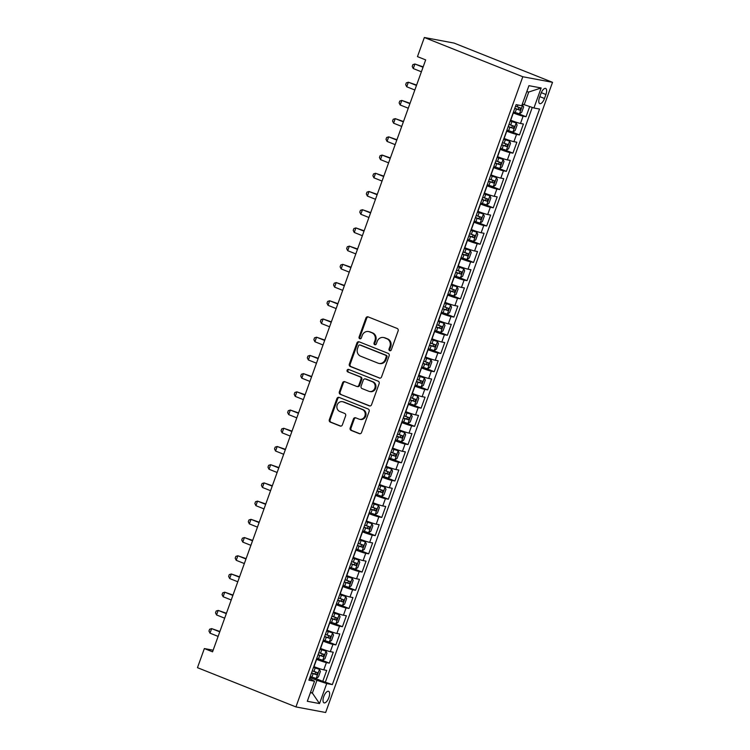 <?xml version="1.0" encoding="UTF-8"?>
<svg xmlns="http://www.w3.org/2000/svg" width="750" height="750" viewBox="0 0 750 750"><rect width="100%" height="100%" fill="white"/><g stroke="black" fill="none" stroke-linecap="round" stroke-linejoin="round"><path stroke-width="1.12" d="M389.709 350.681A1.331 1.209 -79.4 0 0 391.294 349.875L398.128 330.881A1.903 1.725 -79.4 0 0 397.162 328.453L368.166 316.894A1.903 1.725 -79.4 0 0 365.916 318.038L359.081 337.041A1.331 1.209 -79.4 0 0 359.962 338.794A1.331 1.209 -79.4 0 0 361.331 337.931L362.213 335.475A6.094 5.531 -79.4 0 1 368.494 331.537A6.094 5.531 -79.4 0 1 369.431 331.809L371.85 332.775A6.094 5.531 -79.4 0 1 374.944 340.547L374.053 343.003A1.331 1.209 -79.4 0 0 374.934 344.766A1.331 1.209 -79.4 0 0 376.312 343.903L377.194 341.447A6.094 5.531 -79.4 0 1 383.475 337.509A6.094 5.531 -79.4 0 1 384.413 337.781L386.822 338.747A6.094 5.531 -79.4 0 1 389.925 346.519L389.034 348.975A1.331 1.209 -79.4 0 0 389.709 350.681M328.884 697.556A6.216 2.578 111.7 0 0 328.612 691.303A6.216 2.578 111.7 0 0 323.747 696.591A6.216 2.578 111.7 0 0 324.019 702.844A6.216 2.578 111.7 0 0 328.884 697.556M350.184 427.987A1.903 1.725 -79.4 0 0 351.15 430.416L359.288 433.659A1.903 1.725 -79.4 0 0 361.537 432.516L369.131 411.422A1.903 1.725 -79.4 0 0 368.166 408.994L339.178 397.434A1.903 1.725 -79.4 0 0 336.919 398.578L329.325 419.672A1.903 1.725 -79.4 0 0 330.291 422.109L340.116 426.019A1.903 1.725 -79.4 0 0 342.375 424.875L345.619 415.847A1.903 1.725 -79.4 0 0 344.653 413.419L339.778 411.478A5.1 4.622 -79.4 0 1 337.059 405.403A5.1 4.622 -79.4 0 1 342.441 401.681A5.1 4.622 -79.4 0 1 343.228 401.916L362.316 409.519A5.1 4.622 -79.4 0 1 365.034 415.594A5.1 4.622 -79.4 0 1 359.653 419.306A5.1 4.622 -79.4 0 1 358.866 419.081L355.688 417.816A1.903 1.725 -79.4 0 0 353.438 418.959L350.184 427.987L350.991 428.137A1.903 1.725 -79.4 0 0 351.956 430.566L359.981 433.772M522.806 76.744L424.35 37.5L417.469 56.625L425.672 59.897L212.559 651.825L204.356 648.553L197.475 667.678L295.931 706.922L522.806 76.744L552.525 82.322L325.65 712.5L295.931 706.922M379.303 378.066A1.903 1.725 -79.4 0 0 381.553 376.913L389.147 355.819A1.903 1.725 -79.4 0 0 388.181 353.391L359.194 341.831A1.903 1.725 -79.4 0 0 356.934 342.984L349.341 364.078A1.903 1.725 -79.4 0 0 350.306 366.506L379.894 378.178M379.144 383.625L371.55 404.719A1.903 1.725 -79.4 0 1 369.291 405.863L340.303 394.303A1.903 1.725 -79.4 0 1 339.337 391.875L342.581 382.847A1.903 1.725 -79.4 0 1 344.841 381.703L356.597 386.391A1.903 1.725 -79.4 0 0 358.847 385.247L361.003 379.256A1.903 1.725 -79.4 0 0 360.038 376.828L347.803 371.944A1.331 1.209 -79.4 0 1 348.497 369.384A1.331 1.209 -79.4 0 1 348.703 369.441L378.178 381.188A1.903 1.725 -79.4 0 1 379.144 383.625M313.941 677.822L322.772 681.337L326.7 670.416L323.775 669.862L326.391 662.578A7.762 0.572 -160.2 0 1 316.613 659.363L316.425 659.278M320.503 659.606L329.325 663.131L333.263 652.2L330.328 651.647L332.953 644.363A7.762 0.572 -160.2 0 1 323.175 641.147L322.978 641.072M327.056 641.4L335.878 644.916L339.816 633.984L336.881 633.441L339.506 626.147A7.762 0.572 -160.2 0 1 329.728 622.931L329.541 622.856M333.619 623.184L342.441 626.7L346.378 615.769L343.444 615.225L346.069 607.941A7.762 0.572 -160.2 0 1 336.291 604.716L336.094 604.641M340.172 604.969L348.994 608.484L352.931 597.562L349.997 597.009L352.622 589.725A7.762 0.572 -160.2 0 1 342.844 586.509L342.656 586.425M346.734 586.753L355.556 590.278L359.484 579.347L356.559 578.794L359.175 571.509A7.762 0.572 -160.2 0 1 349.406 568.294L349.209 568.219M353.287 568.547L362.109 572.062L366.047 561.131L363.113 560.578L365.738 553.294A7.762 0.572 -160.2 0 1 355.959 550.078L355.772 550.003M359.841 550.331L368.672 553.847L372.6 542.916L369.675 542.372L372.291 535.087A7.762 0.572 -160.2 0 1 362.522 531.863L362.325 531.788M366.403 532.116L375.225 535.631L379.163 524.709L376.228 524.156L378.853 516.872A7.762 0.572 -160.2 0 1 369.075 513.656L368.878 513.572M372.956 513.9L381.788 517.425L385.716 506.494L382.781 505.941L385.406 498.656A7.762 0.572 -160.2 0 1 375.628 495.441L375.441 495.366M379.519 495.694L388.341 499.209L392.278 488.278L389.344 487.725L391.969 480.441A7.762 0.572 -160.2 0 1 382.191 477.225L381.994 477.15M386.072 477.478L394.894 480.994L398.831 470.062L395.897 469.519L398.522 462.234A7.762 0.572 -160.2 0 1 388.744 459.009L388.556 458.934M392.634 459.262L401.456 462.778L405.384 451.856L402.459 451.303L405.084 444.019A7.762 0.572 -160.2 0 1 395.306 440.803L395.109 440.719M399.188 441.047L408.009 444.572L411.947 433.641L409.012 433.087L411.637 425.803A7.762 0.572 -160.2 0 1 401.859 422.587L401.672 422.512M405.75 422.841L414.572 426.356L418.5 415.425L415.575 414.872L418.191 407.587A7.762 0.572 -160.2 0 1 408.422 404.372L408.225 404.297M412.303 404.625L421.125 408.141L425.062 397.209L422.128 396.666L424.753 389.381A7.762 0.572 -160.2 0 1 414.975 386.156L414.778 386.081M418.856 386.409L427.688 389.925L431.616 379.003L428.681 378.45L431.306 371.166A7.762 0.572 -160.2 0 1 421.528 367.941L421.341 367.866M425.419 368.194L434.241 371.709L438.178 360.787L435.244 360.234L437.869 352.95A7.762 0.572 -160.2 0 1 428.091 349.734L427.894 349.659M431.972 349.988L440.794 353.503L444.731 342.572L441.797 342.019L444.422 334.734A7.762 0.572 -160.2 0 1 434.644 331.519L434.456 331.444M438.534 331.772L447.356 335.287L451.294 324.356L448.359 323.812L450.984 316.528A7.762 0.572 -160.2 0 1 441.206 313.303L441.009 313.228M445.087 313.556L453.909 317.072L457.847 306.15L454.913 305.597L457.538 298.312A7.762 0.572 -160.2 0 1 447.759 295.087L447.572 295.012M451.65 295.341L460.472 298.856L464.4 287.934L461.475 287.381L464.091 280.097A7.762 0.572 -160.2 0 1 454.322 276.881L454.125 276.806M458.203 277.134L467.025 280.65L470.963 269.719L468.028 269.166L470.653 261.881A7.762 0.572 -160.2 0 1 460.875 258.666L460.688 258.591M464.756 258.919L473.588 262.434L477.516 251.503L474.591 250.959L477.206 243.675A7.762 0.572 -160.2 0 1 467.428 240.45L467.241 240.375M471.319 240.703L480.141 244.219L484.078 233.297L481.144 232.744L483.769 225.459A7.762 0.572 -160.2 0 1 473.991 222.234L473.794 222.159M477.872 222.487L486.694 226.003L490.631 215.081L487.697 214.528L490.322 207.244A7.762 0.572 -160.2 0 1 480.544 204.028L480.356 203.953M484.434 204.281L493.256 207.797L497.194 196.866L494.259 196.312L496.884 189.028A7.762 0.572 -160.2 0 1 487.106 185.812L486.909 185.738M490.988 186.066L499.809 189.581L503.747 178.65L500.813 178.106L503.438 170.822A7.762 0.572 -160.2 0 1 493.659 167.597L493.472 167.522M497.55 167.85L506.372 171.366L510.3 160.444L507.375 159.891L509.991 152.606A7.762 0.572 -160.2 0 1 500.222 149.381L500.025 149.306M504.103 149.634L512.925 153.15L516.863 142.228L513.928 141.675L516.553 134.391A7.762 0.572 -160.2 0 1 506.775 131.175L506.588 131.091M510.656 131.419L519.487 134.944L523.416 124.013L520.491 123.459A7.762 0.572 -160.2 0 1 510.712 120.244L510.516 120.169M323.775 669.862A7.762 0.572 19.8 0 1 313.997 666.647L313.8 666.572M330.328 651.647A7.762 0.572 19.8 0 1 320.55 648.431L320.363 648.356M336.881 633.441A7.762 0.572 19.8 0 1 327.113 630.216L326.916 630.141M343.444 615.225A7.762 0.572 19.8 0 1 333.666 612L333.469 611.925M349.997 597.009A7.762 0.572 19.8 0 1 340.219 593.794L340.031 593.709M356.559 578.794A7.762 0.572 19.8 0 1 346.781 575.578L346.584 575.503M363.113 560.578A7.762 0.572 19.8 0 1 353.334 557.362L353.147 557.288M369.675 542.372A7.762 0.572 19.8 0 1 359.897 539.147L359.7 539.072M376.228 524.156A7.762 0.572 19.8 0 1 366.45 520.941L366.262 520.856M382.781 505.941A7.762 0.572 19.8 0 1 373.012 502.725L372.816 502.65M389.344 487.725A7.762 0.572 19.8 0 1 379.566 484.509L379.378 484.434M395.897 469.519A7.762 0.572 19.8 0 1 386.119 466.294L385.931 466.219M402.459 451.303A7.762 0.572 19.8 0 1 392.681 448.087L392.484 448.003M409.012 433.087A7.762 0.572 19.8 0 1 399.234 429.872L399.047 429.797M415.575 414.872A7.762 0.572 19.8 0 1 405.797 411.656L405.6 411.581M422.128 396.666A7.762 0.572 19.8 0 1 412.35 393.441L412.162 393.366M428.681 378.45A7.762 0.572 19.8 0 1 418.912 375.234L418.716 375.15M435.244 360.234A7.762 0.572 19.8 0 1 425.466 357.019L425.278 356.944M441.797 342.019A7.762 0.572 19.8 0 1 432.028 338.803L431.831 338.728M448.359 323.812A7.762 0.572 19.8 0 1 438.581 320.587L438.384 320.512M454.913 305.597A7.762 0.572 19.8 0 1 445.134 302.381L444.947 302.297M461.475 287.381A7.762 0.572 19.8 0 1 451.697 284.166L451.5 284.091M468.028 269.166A7.762 0.572 19.8 0 1 458.25 265.95L458.062 265.875M474.591 250.959A7.762 0.572 19.8 0 1 464.812 247.734L464.616 247.659M481.144 232.744A7.762 0.572 19.8 0 1 471.366 229.528L471.178 229.444M487.697 214.528A7.762 0.572 19.8 0 1 477.928 211.312L477.731 211.237M494.259 196.312A7.762 0.572 19.8 0 1 484.481 193.097L484.284 193.022M500.813 178.106A7.762 0.572 19.8 0 1 491.034 174.881L490.847 174.806M507.375 159.891A7.762 0.572 19.8 0 1 497.597 156.675L497.4 156.591M513.928 141.675A7.762 0.572 19.8 0 1 504.15 138.459L503.962 138.384M540.938 93.562L539.494 97.566A6.019 2.494 111.7 0 0 539.756 103.622A6.019 2.494 111.7 0 0 544.472 98.503L545.916 94.491A6.019 2.494 111.7 0 0 545.653 88.434A6.019 2.494 111.7 0 0 540.938 93.562M322.772 681.337L332.353 684.591L539.559 109.05L533.934 108L522.328 104.044M332.353 684.591L326.728 683.541L319.519 703.575L307.303 701.278L314.522 681.244L308.897 680.194L516.103 104.653L521.728 105.703L528.938 85.669L541.153 87.966L533.934 108M517.219 113.213L526.041 116.728L523.106 116.175A7.762 0.572 -160.2 0 1 513.337 112.959L513.141 112.884M519.487 134.944L516.553 134.391M512.925 153.15L509.991 152.606M506.372 171.366L503.438 170.822M499.809 189.581L496.884 189.028M493.256 207.797L490.322 207.244M486.694 226.003L483.769 225.459M480.141 244.219L477.206 243.675M473.588 262.434L470.653 261.881M467.025 280.65L464.091 280.097M460.472 298.856L457.538 298.312M453.909 317.072L450.984 316.528M447.356 335.287L444.422 334.734M440.794 353.503L437.869 352.95M434.241 371.709L431.306 371.166M427.688 389.925L424.753 389.381M421.125 408.141L418.191 407.587M414.572 426.356L411.637 425.803M408.009 444.572L405.084 444.019M401.456 462.778L398.522 462.234M394.894 480.994L391.969 480.441M388.341 499.209L385.406 498.656M381.788 517.425L378.853 516.872M375.225 535.631L372.291 535.087M368.672 553.847L365.738 553.294M362.109 572.062L359.175 571.509M355.556 590.278L352.622 589.725M348.994 608.484L346.069 607.941M342.441 626.7L339.506 626.147M335.878 644.916L332.953 644.363M329.325 663.131L326.391 662.578M325.463 681.844L532.256 107.447M526.041 116.728L529.688 106.594M310.528 692.334L312.366 693.066L316.95 680.316L309.872 677.494M524.156 104.775L528.75 92.025L526.781 91.659M424.35 37.5L454.069 43.078L552.525 82.322M213.15 650.203L204.356 648.553M310.397 692.7L312.366 693.066L319.519 703.575M309.488 678.562L314.522 681.244M316.95 680.316L326.728 683.541M528.75 92.025L541.153 87.966M390.338 350.738A1.331 1.209 -79.4 0 1 389.841 349.125L390.722 346.669A6.094 5.531 -79.4 0 0 387.628 338.897L386.822 338.747M383.475 337.509L384.281 337.659A6.094 5.531 -79.4 0 1 385.209 337.931L387.628 338.897M368.494 331.537L369.3 331.688A6.094 5.531 -79.4 0 1 370.238 331.959L372.647 332.925A6.094 5.531 -79.4 0 1 375.741 340.697L374.859 343.153A1.331 1.209 -79.4 0 0 375.356 344.766M368.278 316.941A1.903 1.725 -79.4 0 0 366.722 318.188L359.878 337.191A1.331 1.209 -79.4 0 0 360.375 338.794M359.297 341.878A1.903 1.725 -79.4 0 0 357.741 343.134L350.147 364.228A1.903 1.725 -79.4 0 0 351.112 366.656L379.997 378.169M386.184 356.887A1.331 1.209 -79.4 0 0 385.509 355.191L360.066 345.047A1.331 1.209 -79.4 0 0 358.481 345.844L357.553 348.441A6.094 5.531 -79.4 0 0 360.647 356.212L378.038 363.15A6.094 5.531 -79.4 0 0 378.975 363.422A6.094 5.531 -79.4 0 0 385.256 359.484L386.184 356.887L386.991 357.037A1.331 1.209 -79.4 0 0 386.316 355.341L385.509 355.191M360.45 345.113A1.331 1.209 -79.4 0 1 360.863 345.197L386.316 355.341M378.975 363.422L379.781 363.572A6.094 5.531 -79.4 0 0 386.053 359.634L385.256 359.484M386.991 357.037L386.053 359.634M369.984 405.966L340.303 394.303M344.944 381.741A1.903 1.725 -79.4 0 0 343.387 382.997L340.134 392.025A1.903 1.725 -79.4 0 0 341.1 394.453M357.403 386.541A1.903 1.725 -79.4 0 0 359.653 385.397L361.809 379.406A1.903 1.725 -79.4 0 0 360.844 376.978L347.803 371.944M348.919 369.525A1.331 1.209 -79.4 0 0 348.6 372.094M368.794 391.256A5.1 4.622 -79.4 0 0 369.581 391.481A5.1 4.622 -79.4 0 0 374.962 387.759A5.1 4.622 -79.4 0 0 372.244 381.684L365.512 379.003A1.903 1.725 -79.4 0 0 363.263 380.156L361.106 386.137A1.903 1.725 -79.4 0 0 362.072 388.575L368.794 391.256M369.581 391.481L370.378 391.631A5.1 4.622 -79.4 0 0 375.769 387.909A5.1 4.622 -79.4 0 0 373.041 381.834L372.244 381.684M365.222 378.919L366.028 379.069A1.903 1.725 -79.4 0 1 366.319 379.153L373.041 381.834M355.8 417.863A1.903 1.725 -79.4 0 0 354.234 419.109L350.991 428.137M359.653 419.306L360.45 419.466A5.1 4.622 -79.4 0 0 365.841 415.744A5.1 4.622 -79.4 0 0 363.113 409.669L362.316 409.519M342.441 401.681L343.247 401.831A5.1 4.622 -79.4 0 1 344.025 402.066L363.113 409.669M339.281 397.481A1.903 1.725 -79.4 0 0 337.725 398.728L330.131 419.822A1.903 1.725 -79.4 0 0 331.097 422.259L340.809 426.131M513.488 111.919L519.431 113.822L521.691 112.303L523.659 106.837L522.131 104.578M522.712 104.719L522.159 104.494M423.159 66.862L414.909 64.003L413.269 68.559L421.388 71.794M514.734 108.459L519.872 110.166L520.659 107.981L515.522 106.275M518.297 107.044C519.216 108.112 518.953 108.834 517.509 109.228L514.8 108.281M423.028 67.237L414.909 64.003L412.884 64.631L412.228 66.45L413.269 68.559M506.934 130.134L512.878 132.037L515.138 130.519L517.106 125.053L516.15 122.925L510.206 121.022M516.15 122.925L510.272 120.844M416.606 85.078L408.356 82.219L406.716 86.766L414.834 90M508.181 126.666L513.319 128.381L514.106 126.197L508.959 124.481M511.744 125.259C512.663 126.328 512.4 127.05 510.956 127.444L508.238 126.497M416.475 85.453L408.356 82.219L406.331 82.847L405.675 84.666L406.716 86.766M500.372 148.341L506.316 150.253L508.584 148.725L510.544 143.269L509.597 141.141L503.653 139.238M509.597 141.141L503.719 139.059M410.044 103.294L401.794 100.425L400.153 104.981L408.272 108.216M501.619 144.881L506.756 146.597L507.544 144.412L502.406 142.697M505.181 143.466C506.1 144.534 505.837 145.266 504.394 145.65L501.684 144.703M409.913 103.669L401.794 100.425L399.778 101.053L399.122 102.881L400.153 104.981M493.819 166.556L499.763 168.459L502.022 166.941L503.991 161.475L503.034 159.356L497.091 157.453M503.034 159.356L497.156 157.275M403.491 121.509L395.241 118.641L393.6 123.197L401.719 126.431M495.066 163.097L500.203 164.812L500.991 162.619L495.853 160.912M498.628 161.681C499.547 162.75 499.284 163.481 497.841 163.866L495.122 162.919M403.359 121.875L395.241 118.641L393.216 119.269L392.559 121.087L393.6 123.197M487.256 184.772L493.2 186.675L495.469 185.156L497.438 179.691L496.481 177.572L490.538 175.659M496.481 177.572L490.603 175.491M396.928 139.716L388.678 136.856L387.047 141.412L395.156 144.647M488.503 181.312L493.641 183.019L494.428 180.834L489.291 179.128M492.066 179.897C492.984 180.966 492.722 181.697 491.287 182.081L488.569 181.134M396.797 140.091L388.678 136.856L386.663 137.484L386.006 139.303L387.047 141.412M480.703 202.988L486.647 204.891L488.906 203.372L490.875 197.906L489.928 195.778L483.984 193.875M489.928 195.778L484.041 193.697M390.375 157.931L382.125 155.072L380.484 159.619L388.603 162.853M481.95 199.519L487.087 201.234L487.875 199.05L482.737 197.334M485.512 198.112C486.431 199.181 486.169 199.903 484.725 200.297L482.016 199.35M390.244 158.306L382.125 155.072L380.1 155.7L379.444 157.519L380.484 159.619M474.141 221.194L480.084 223.106L482.353 221.588L484.322 216.122L483.366 213.994L477.422 212.091M483.366 213.994L477.488 211.912M383.822 176.147L375.562 173.278L373.931 177.834L382.05 181.069M475.387 217.734L480.534 219.45L481.312 217.266L476.175 215.55M478.959 216.319C479.878 217.387 479.616 218.119 478.172 218.503L475.453 217.556M383.681 176.522L375.562 173.278L373.547 173.906L372.891 175.734L373.931 177.834M467.587 239.409L473.531 241.312L475.791 239.794L477.759 234.328L476.812 232.209L470.869 230.306M476.812 232.209L470.925 230.128M377.259 194.362L369.009 191.494L367.369 196.05L375.487 199.284M468.834 235.95L473.972 237.666L474.759 235.472L469.622 233.766M472.397 234.534C473.316 235.603 473.053 236.334 471.609 236.719L468.9 235.772M377.128 194.728L369.009 191.494L366.984 192.122L366.328 193.941L367.369 196.05M461.034 257.625L466.978 259.528L469.237 258.009L471.206 252.544L470.25 250.425L464.306 248.512M470.25 250.425L464.372 248.344M370.706 212.578L362.456 209.709L360.816 214.266L368.934 217.5M462.272 254.166L467.419 255.872L468.206 253.688L463.059 251.981M465.844 252.75C466.762 253.819 466.5 254.55 465.056 254.934L462.338 253.988M370.566 212.944L362.456 209.709L360.431 210.338L359.775 212.156L360.816 214.266M454.472 275.841L460.416 277.744L462.684 276.225L464.644 270.759L463.725 268.688L457.753 266.728M463.697 268.641L457.819 266.55M364.144 230.784L355.894 227.925L354.253 232.472L362.372 235.716M455.719 272.372L460.856 274.088L461.644 271.903L456.506 270.188M459.281 270.966C460.2 272.034 459.938 272.756 458.494 273.15L455.784 272.203M364.012 231.159L355.894 227.925L353.869 228.553L353.222 230.372L354.253 232.472M447.919 294.047L453.863 295.959L456.122 294.441L458.091 288.975L457.134 286.847L451.191 284.944M457.134 286.847L451.256 284.766M357.591 249L349.341 246.131L347.7 250.687L355.819 253.922M449.166 290.587L454.303 292.303L455.091 290.119L449.953 288.403M452.728 289.172C453.647 290.241 453.384 290.972 451.941 291.356L449.222 290.409M357.459 249.375L349.341 246.131L347.316 246.759L346.659 248.588L347.7 250.687M441.356 312.262L447.3 314.166L449.569 312.647L451.537 307.181L450.581 305.062L444.637 303.159M450.581 305.062L444.703 302.981M351.028 267.216L342.778 264.347L341.137 268.903L349.256 272.137M442.603 308.803L447.741 310.519L448.528 308.325L443.391 306.619M446.166 307.387C447.084 308.456 446.822 309.188 445.387 309.572L442.669 308.625M350.897 267.581L342.778 264.347L340.763 264.975L340.106 266.803L341.137 268.903M434.803 330.478L440.747 332.381L443.006 330.863L444.975 325.397L444.028 323.278L438.084 321.366M444.028 323.278L438.141 321.197M344.475 285.431L336.225 282.562L334.584 287.119L342.703 290.353M436.05 327.019L441.188 328.725L441.975 326.541L436.837 324.834M439.613 325.603C440.531 326.672 440.269 327.403 438.825 327.787L436.106 326.841M344.344 285.797L336.225 282.562L334.2 283.191L333.544 285.009L334.584 287.119M428.241 348.694L434.184 350.597L436.453 349.078L438.422 343.612L437.466 341.494L431.522 339.581M437.466 341.494L431.588 339.413M337.922 303.637L329.662 300.778L328.031 305.325L336.141 308.569M429.488 345.225L434.625 346.941L435.413 344.756L430.275 343.041M433.059 343.819C433.969 344.887 433.716 345.609 432.272 346.003L429.553 345.056M337.781 304.012L329.662 300.778L327.647 301.406L326.991 303.225L328.031 305.325M421.688 366.9L427.631 368.812L429.891 367.294L431.859 361.828L430.912 359.7L424.969 357.797M430.912 359.7L425.025 357.619M331.359 321.853L323.109 318.984L321.469 323.541L329.587 326.775M422.934 363.441L428.072 365.156L428.859 362.972L423.722 361.256M426.497 362.025C427.416 363.094 427.153 363.825 425.709 364.219L423 363.272M331.228 322.228L323.109 318.984L321.084 319.622L320.428 321.441L321.469 323.541M415.134 385.116L421.078 387.019L423.337 385.5L425.306 380.034L424.35 377.916L418.406 376.012M424.35 377.916L418.472 375.834M324.806 340.069L316.556 337.2L314.916 341.756L323.034 344.991M416.372 381.656L421.519 383.372L422.306 381.188L417.159 379.472M419.944 380.241C420.863 381.309 420.6 382.041 419.156 382.425L416.438 381.478M324.666 340.434L316.556 337.2L314.531 337.828L313.875 339.656L314.916 341.756M408.572 403.331L414.516 405.234L416.784 403.716L418.744 398.25L417.797 396.131L411.853 394.219M417.797 396.131L411.919 394.05M318.244 358.284L309.994 355.416L308.353 359.972L316.472 363.206M409.819 399.872L414.956 401.578L415.744 399.394L410.606 397.688M413.381 398.456C414.3 399.525 414.037 400.256 412.594 400.641L409.884 399.694M318.113 358.65L309.994 355.416L307.969 356.044L307.312 357.863L308.353 359.972M402.019 421.547L407.963 423.45L410.222 421.931L412.191 416.466L411.234 414.347L405.291 412.434M411.234 414.347L405.356 412.266M311.691 376.491L303.441 373.631L301.8 378.178L309.919 381.422M403.266 418.087L408.403 419.794L409.191 417.609L404.044 415.894M406.828 416.672C407.747 417.741 407.484 418.463 406.041 418.856L403.322 417.909M311.559 376.866L303.441 373.631L301.416 374.259L300.759 376.078L301.8 378.178M395.456 439.753L401.4 441.666L403.669 440.147L405.628 434.681L404.681 432.553L398.738 430.65M404.681 432.553L398.803 430.472M305.128 394.706L296.878 391.837L295.238 396.394L303.356 399.628M396.703 436.294L401.841 438.009L402.628 435.825L397.491 434.109M400.266 434.878C401.184 435.947 400.922 436.678 399.478 437.072L396.769 436.125M304.997 395.081L296.878 391.837L294.862 392.475L294.206 394.294L295.238 396.394M388.903 457.969L394.847 459.872L397.106 458.353L399.075 452.897L398.128 450.769L392.184 448.866M398.128 450.769L392.241 448.688M298.575 412.922L290.325 410.053L288.684 414.609L296.803 417.844M390.15 454.509L395.287 456.225L396.075 454.041L390.938 452.325M393.712 453.094C394.631 454.163 394.369 454.894 392.925 455.278L390.206 454.331M298.444 413.287L290.325 410.053L288.3 410.681L287.644 412.509L288.684 414.609M382.341 476.184L388.284 478.087L390.553 476.569L392.522 471.103L391.566 468.984L385.622 467.081M391.566 468.984L385.688 466.903M292.022 431.137L283.762 428.269L282.131 432.825L290.241 436.059M383.588 472.725L388.725 474.431L389.513 472.247L384.375 470.541M387.159 471.309C388.069 472.378 387.806 473.109 386.372 473.494L383.653 472.547M291.881 431.503L283.762 428.269L281.747 428.897L281.091 430.716L282.131 432.825M375.787 494.4L381.731 496.303L383.991 494.784L385.959 489.319L385.012 487.2L379.069 485.287M385.012 487.2L379.125 485.119M285.459 449.344L277.209 446.484L275.569 451.031L283.688 454.275M377.034 490.941L382.172 492.647L382.959 490.462L377.822 488.747M380.597 489.525C381.516 490.594 381.253 491.316 379.809 491.709L377.1 490.763M285.328 449.719L277.209 446.484L275.184 447.113L274.528 448.931L275.569 451.031M369.225 512.606L375.178 514.519L377.438 513L379.406 507.534L378.45 505.406L372.506 503.503M378.45 505.406L372.572 503.325M278.906 467.559L270.656 464.7L269.016 469.247L277.134 472.481M370.472 509.147L375.619 510.862L376.406 508.678L371.259 506.962M374.044 507.731C374.962 508.8 374.7 509.531 373.256 509.925L370.538 508.978M278.766 467.934L270.656 464.7L268.631 465.328L267.975 467.147L269.016 469.247M362.672 530.822L368.616 532.725L370.875 531.206L372.844 525.75L371.897 523.622L365.953 521.719M371.897 523.622L366.019 521.541M272.344 485.775L264.094 482.906L262.453 487.463L270.572 490.697M363.919 527.362L369.056 529.078L369.844 526.894L364.706 525.178M367.481 525.947C368.4 527.016 368.137 527.747 366.694 528.131L363.984 527.184M272.213 486.141L264.094 482.906L262.069 483.534L261.412 485.363L262.453 487.463M356.119 549.038L362.062 550.941L364.322 549.422L366.291 543.956L365.334 541.838L359.391 539.934M365.334 541.838L359.456 539.756M265.791 503.991L257.541 501.122L255.9 505.678L264.019 508.913M357.366 545.578L362.503 547.284L363.291 545.1L358.144 543.394M360.928 544.163C361.847 545.231 361.584 545.962 360.141 546.347L357.422 545.4M265.659 504.356L257.541 501.122L255.516 501.75L254.859 503.569L255.9 505.678M349.556 567.253L355.5 569.156L357.769 567.638L359.728 562.172L358.809 560.1L352.838 558.141M358.781 560.053L352.903 557.972M259.228 522.197L250.978 519.338L249.337 523.884L257.456 527.128M350.803 563.794L355.941 565.5L356.728 563.316L351.591 561.6M354.366 562.378C355.284 563.447 355.022 564.169 353.578 564.562L350.869 563.616M259.097 522.572L250.978 519.338L248.953 519.966L248.306 521.784L249.337 523.884M343.003 585.459L348.947 587.372L351.206 585.853L353.175 580.388L352.219 578.259L346.275 576.356M352.219 578.259L346.341 576.178M252.675 540.413L244.425 537.553L242.784 542.1L250.903 545.334M344.25 582L349.387 583.716L350.175 581.531L345.038 579.816M347.812 580.584C348.731 581.653 348.469 582.384 347.025 582.778L344.306 581.831M252.544 540.788L244.425 537.553L242.4 538.181L241.744 540L242.784 542.1M336.441 603.675L342.384 605.578L344.653 604.059L346.622 598.603L345.666 596.475L339.722 594.572M345.666 596.475L339.788 594.394M246.112 558.628L237.863 555.759L236.222 560.316L244.341 563.55M337.688 600.216L342.825 601.931L343.612 599.747L338.475 598.031M341.25 598.8C342.169 599.869 341.906 600.6 340.472 600.984L337.753 600.037M245.981 558.994L237.863 555.759L235.847 556.388L235.191 558.216L236.222 560.316M329.887 621.891L335.831 623.794L338.091 622.275L340.059 616.809L339.113 614.691L333.169 612.788M339.113 614.691L333.225 612.609M239.559 576.844L231.309 573.975L229.669 578.531L237.787 581.766M331.134 618.431L336.272 620.138L337.059 617.953L331.922 616.247M334.697 617.016C335.616 618.084 335.353 618.816 333.909 619.2L331.2 618.253M239.428 577.209L231.309 573.975L229.284 574.603L228.628 576.422L229.669 578.531M323.325 640.106L329.269 642.009L331.537 640.491L333.506 635.025L332.55 632.906L326.606 630.994M332.55 632.906L326.672 630.825M233.006 595.05L224.747 592.191L223.116 596.737L231.225 599.981M324.572 636.647L329.719 638.353L330.497 636.169L325.359 634.453M328.144 635.231C329.062 636.3 328.8 637.022 327.356 637.416L324.637 636.469M232.866 595.425L224.747 592.191L222.731 592.819L222.075 594.637L223.116 596.737M316.772 658.312L322.716 660.225L324.975 658.706L326.944 653.241L325.997 651.112L320.053 649.209M325.997 651.112L320.109 649.031M226.444 613.266L218.194 610.406L216.553 614.953L224.672 618.188M318.019 654.853L323.156 656.569L323.944 654.384L318.806 652.669M321.581 653.438C322.5 654.506 322.238 655.237 320.794 655.631L318.084 654.684M226.312 613.641L218.194 610.406L216.169 611.034L215.512 612.853L216.553 614.953M310.219 676.528L316.163 678.441L318.422 676.912L320.391 671.456L319.434 669.328L313.491 667.425M319.434 669.328L313.556 667.247M219.891 631.481L211.641 628.612L210 633.169L218.119 636.403M311.456 673.069L316.603 674.784L317.391 672.6L312.244 670.884M315.028 671.653C315.947 672.722 315.684 673.453 314.241 673.837L311.522 672.891M219.75 631.847L211.641 628.612L209.616 629.241L208.959 631.069L210 633.169M313.997 666.647L316.613 659.363M320.55 648.431L323.175 641.147M327.113 630.216L329.728 622.931M333.666 612L336.291 604.716M340.219 593.794L342.844 586.509M346.781 575.578L349.406 568.294M353.334 557.362L355.959 550.078M359.897 539.147L362.522 531.863M366.45 520.941L369.075 513.656M373.012 502.725L375.628 495.441M379.566 484.509L382.191 477.225M386.119 466.294L388.744 459.009M392.681 448.087L395.306 440.803M399.234 429.872L401.859 422.587M405.797 411.656L408.422 404.372M412.35 393.441L414.975 386.156M418.912 375.234L421.528 367.941M425.466 357.019L428.091 349.734M432.028 338.803L434.644 331.519M438.581 320.587L441.206 313.303M445.134 302.381L447.759 295.087M451.697 284.166L454.322 276.881M458.25 265.95L460.875 258.666M464.812 247.734L467.428 240.45M471.366 229.528L473.991 222.234M477.928 211.312L480.544 204.028M484.481 193.097L487.106 185.812M491.034 174.881L493.659 167.597M497.597 156.675L500.222 149.381M504.15 138.459L506.775 131.175M510.712 120.244L513.337 112.959M520.491 123.459L523.106 116.175M541.294 92.653L545.916 94.491M539.822 96.647L544.472 98.503M390.722 346.669L389.925 346.519M385.209 337.931L384.413 337.781M374.859 343.153L374.053 343.003M375.741 340.697L374.944 340.547M372.647 332.925L371.85 332.775M370.238 331.959L369.431 331.809M359.878 337.191L359.081 337.041M366.722 318.188L365.916 318.038M389.841 349.125L389.034 348.975M351.112 366.656L350.306 366.506M350.147 364.228L349.341 364.078M357.741 343.134L356.934 342.984M360.863 345.197L360.066 345.047M369.891 405.975L369.291 405.863M340.134 392.025L339.337 391.875M343.387 382.997L342.581 382.847M359.653 385.397L358.847 385.247M361.809 379.406L361.003 379.256M360.844 376.978L360.038 376.828M366.319 379.153L365.512 379.003M354.234 419.109L353.438 418.959M344.025 402.066L343.228 401.916M340.716 426.131L340.116 426.019M331.097 422.259L330.291 422.109M330.131 419.822L329.325 419.672M337.725 398.728L336.919 398.578M359.878 433.772L359.288 433.659M351.956 430.566L351.15 430.416M519.487 113.784L522.731 104.766M517.209 106.875L517.884 104.991M515.175 112.519L516.422 109.059M517.509 109.228L519.872 110.166M512.934 132L516.178 122.981M510.647 125.091L511.894 121.622M508.622 130.734L509.869 127.275M510.956 127.444L513.319 128.381M506.372 150.216L509.625 141.197M504.094 143.297L505.341 139.838M502.059 148.95L503.306 145.481M504.394 145.65L506.756 146.597M499.819 168.422L503.062 159.412M497.541 161.512L498.778 158.053M495.506 167.156L496.753 163.697M497.841 163.866L500.203 164.812M493.256 186.638L496.509 177.619M490.978 179.728L492.225 176.269M488.944 185.372L490.191 181.912M491.287 182.081L493.641 183.019M486.703 204.853L489.947 195.834M484.425 197.944L485.672 194.475M482.391 203.588L483.637 200.128M484.725 200.297L487.087 201.234M480.15 223.069L483.394 214.05M477.863 216.15L479.109 212.691M475.828 221.803L477.075 218.334M478.172 218.503L480.534 219.45M473.588 241.275L476.831 232.266M471.309 234.366L472.556 230.906M469.275 240.009L470.522 236.55M471.609 236.719L473.972 237.666M467.034 259.491L470.278 250.472M464.747 252.581L465.994 249.122M462.722 258.225L463.959 254.766M465.056 254.934L467.419 255.872M460.472 277.706L463.725 268.688M458.194 270.797L459.441 267.328M456.159 276.441L457.406 272.981M458.494 273.15L460.856 274.088M453.919 295.922L457.162 286.903M451.641 289.003L452.878 285.544M449.606 294.656L450.853 291.188M451.941 291.356L454.303 292.303M447.356 314.128L450.609 305.119M445.078 307.219L446.325 303.759M443.044 312.863L444.291 309.403M445.387 309.572L447.741 310.519M440.803 332.344L444.047 323.325M438.525 325.434L439.772 321.975M436.491 331.078L437.738 327.619M438.825 327.787L441.188 328.725M434.25 350.559L437.494 341.541M431.962 343.65L433.209 340.181M429.928 349.294L431.175 345.834M432.272 346.003L434.625 346.941M427.688 368.775L430.931 359.756M425.409 361.856L426.656 358.397M423.375 367.509L424.622 364.041M425.709 364.219L428.072 365.156M421.134 386.981L424.378 377.972M418.847 380.072L420.094 376.613M416.822 385.716L418.059 382.256M419.156 382.425L421.519 383.372M414.572 405.197L417.816 396.178M412.294 398.287L413.541 394.828M410.259 403.931L411.506 400.472M412.594 400.641L414.956 401.578M408.019 423.412L411.262 414.394M405.731 416.503L406.978 413.034M403.706 422.147L404.953 418.688M406.041 418.856L408.403 419.794M401.456 441.628L404.709 432.609M399.178 434.709L400.425 431.25M397.144 440.363L398.391 436.903M399.478 437.072L401.841 438.009M394.903 459.834L398.147 450.825M392.625 452.925L393.872 449.466M390.591 458.569L391.837 455.109M392.925 455.278L395.287 456.225M388.341 478.05L391.594 469.041M386.062 471.141L387.309 467.681M384.028 476.784L385.275 473.325M386.372 473.494L388.725 474.431M381.788 496.266L385.031 487.247M379.509 489.356L380.756 485.897M377.475 495L378.722 491.541M379.809 491.709L382.172 492.647M375.234 514.481L378.478 505.462M372.947 507.562L374.194 504.103M370.912 513.216L372.159 509.756M373.256 509.925L375.619 510.862M368.672 532.688L371.916 523.678M366.394 525.778L367.641 522.319M364.359 531.422L365.606 527.962M366.694 528.131L369.056 529.078M362.119 550.903L365.363 541.894M359.831 543.994L361.078 540.534M357.806 549.637L359.053 546.178M360.141 546.347L362.503 547.284M355.556 569.119L358.809 560.1M353.278 562.209L354.525 558.75M351.244 567.853L352.491 564.394M353.578 564.562L355.941 565.5M349.003 587.334L352.247 578.316M346.725 580.416L347.963 576.956M344.691 586.069L345.938 582.609M347.025 582.778L349.387 583.716M342.441 605.541L345.694 596.531M340.162 598.631L341.409 595.172M338.128 604.275L339.375 600.816M340.472 600.984L342.825 601.931M335.887 623.756L339.131 614.747M333.609 616.847L334.856 613.387M331.575 622.491L332.822 619.031M333.909 619.2L336.272 620.138M329.334 641.972L332.578 632.953M327.047 635.062L328.294 631.603M325.012 640.706L326.259 637.247M327.356 637.416L329.719 638.353M322.772 660.188L326.016 651.169M320.494 653.269L321.741 649.809M318.459 658.922L319.706 655.462M320.794 655.631L323.156 656.569M316.219 678.394L319.462 669.384M313.931 671.484L315.178 668.025M311.906 677.128L313.144 673.669M314.241 673.837L316.603 674.784M360.656 345.131L359.859 344.981M357.694 386.625L356.887 386.475"/></g></svg>
